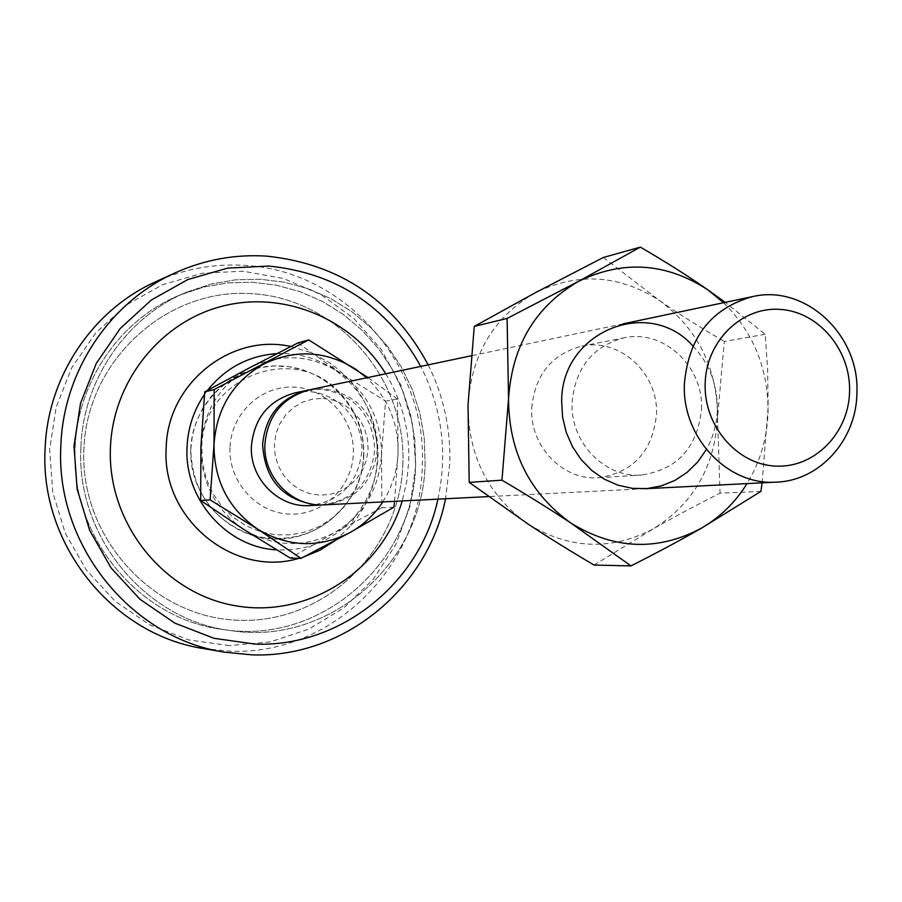 <?xml version="1.0" encoding="UTF-8"?>
<svg xmlns="http://www.w3.org/2000/svg" width="902" height="902" viewBox="0 0 902 902"><rect width="100%" height="100%" fill="white"/><g stroke="black" fill="none" stroke-linecap="round" stroke-linejoin="round"><path stroke-width="0.68" stroke-dasharray="4.51 3.38" d="M402.867 463.515C400.646 549.194 325.802 622.989 240.146 620.294C154.468 618.919 79.68 538.404 83.875 449.252C86.795 360.033 167.141 287.456 252.041 293.68C337.032 298.596 406.306 377.893 402.867 463.515C400.646 549.194 325.802 622.989 240.146 620.294C154.468 618.919 79.68 538.404 83.875 449.252C86.795 360.033 167.141 287.456 252.041 293.68C337.032 298.596 406.306 377.893 402.867 463.515M415.63 463.684C414.785 561.721 321.18 645.088 223.752 629.607C139.37 619.798 70.052 536.611 75.137 448.429C77.234 381.343 120.507 319.06 180.4 294.819L203.773 287.061L227.947 282.845L252.425 282.247L276.688 285.235L300.253 291.718L322.634 301.539L343.414 314.494L362.164 330.29L378.536 348.6L392.212 369.053L402.923 391.243L410.489 414.717L414.751 439.026L415.63 463.684C414.785 561.721 321.18 645.088 223.752 629.607C139.37 619.798 70.052 536.611 75.137 448.429C77.234 381.343 120.507 319.06 180.4 294.819L203.773 287.061L227.947 282.845L252.425 282.247L276.688 285.235L300.253 291.718L322.634 301.539L343.414 314.494L362.164 330.29L378.536 348.6L392.212 369.053L402.923 391.243L410.489 414.717L414.751 439.026L415.63 463.684M80.921 447.324C83.04 379.438 126.799 316.433 187.345 291.921L210.967 284.085L235.411 279.834L260.148 279.237L284.671 282.258L308.484 288.832L331.113 298.776L352.107 311.878L371.06 327.866L387.601 346.391L401.424 367.08L412.259 389.517L419.904 413.263L424.211 437.842L425.113 462.782C424.267 561.935 329.692 646.272 231.205 630.633C145.899 620.723 75.802 536.543 80.921 447.324C83.04 379.438 126.799 316.433 187.345 291.921L210.967 284.085L235.411 279.834L260.148 279.237L284.671 282.258L308.484 288.832L331.113 298.776L352.107 311.878L371.06 327.866L387.601 346.391L401.424 367.08L412.259 389.517L419.904 413.263L424.211 437.842L425.113 462.782C424.267 561.935 329.692 646.272 231.205 630.633C145.899 620.723 75.802 536.543 80.921 447.324M290.861 346.503L311.258 352.716L330.031 362.965C361.77 386.315 377.577 417.908 377.453 457.742C376.314 483.483 367.52 506.101 351.092 525.584L335.082 540.636M204.472 394.467L207.494 390.34M276.925 353.607C298.055 352.716 317.448 358.207 335.104 370.079C363.856 391.22 378.175 419.847 378.062 455.961C377.025 479.289 369.065 499.776 354.182 517.41C333.345 540.456 307.469 551.269 276.553 549.859M363.856 455.307C363.314 469.446 359.56 482.604 352.592 494.781L343.685 507.33L332.635 517.94L319.815 526.249L305.677 531.954L290.703 534.818L275.426 534.751L260.385 531.729L246.122 525.855L233.156 517.308L221.96 506.405L212.94 493.529L206.423 479.142L202.657 463.763L201.789 447.944C201.574 377.859 293.804 341.835 339.332 392.37C356.076 409.891 364.25 430.874 363.856 455.307M303.715 556.94L299.103 558.293M295.157 392.844C328.982 384.703 364.092 415.653 361.849 451.147C358.139 483.066 340.776 501.208 309.758 505.582M308.247 390.104L321.056 389.258C354.757 394.524 372.661 414.649 374.747 449.636C371.162 481.51 353.945 499.922 323.108 504.894M229.987 447.719C228.477 481.95 256.754 513.125 289.813 514.106C322.871 515.606 352.445 487.057 353.358 453.345C354.757 419.655 327.302 388.661 294.334 387.138C261.4 385.12 231.002 413.477 229.987 447.719M324.348 504.849C355.94 500.385 373.62 481.882 377.386 449.331C375.288 414.221 357.327 394.027 323.514 388.739L309.454 389.833M323.175 398.402L333.548 400.15L343.279 404.22L351.915 410.41L359.019 418.393L364.239 427.796L367.317 438.135L368.117 448.903L366.584 459.558L362.796 469.592L356.944 478.5L349.311 485.828L340.268 491.218L330.256 494.386L319.782 495.175L309.375 493.529L299.554 489.527L290.816 483.371L283.611 475.354L278.312 465.883L275.178 455.442L274.377 444.573L275.956 433.806L279.823 423.703L285.776 414.773L293.522 407.467L302.655 402.145L312.712 399.079L323.175 398.402M394.546 501.32L398.075 452.804L397.534 399.045L385.56 401.153L381.478 454.631L381.941 507.713L334.202 532.789L290.286 558.09M393.892 507.195L381.941 507.713M397.534 399.045L367.948 377.521M297.942 342.907L339.783 372.65L385.56 401.153M382.752 501.907C392.257 487.012 397.365 470.641 398.075 452.804C398.447 423.094 387.984 398.086 366.686 377.791M381.478 454.631C381.535 419.926 367.633 392.595 339.783 372.65C310.615 354.61 280.578 352.975 249.662 367.745C219.761 384.804 203.514 411.019 200.92 446.4C200.853 481.916 215.138 509.596 243.777 529.451C273.622 547.097 303.76 548.213 334.202 532.789C363.438 515.324 379.19 489.267 381.478 454.631M701.497 409.215C703.876 366.55 663.387 328.892 623.992 337.833C592.67 346.289 575.363 367.813 572.093 402.439C569.94 442.273 604.904 478.376 641.762 475.004C677.571 469.412 697.494 447.493 701.497 409.215M531.729 408.144C534.897 374.939 551.584 354.272 581.79 346.142C619.764 337.517 658.787 373.631 656.476 414.582C652.574 451.304 633.362 472.355 598.827 477.722C563.299 480.969 529.643 446.355 531.729 408.144M692.962 346.018C709.468 363.664 717.586 384.838 717.349 409.519C716.876 423.895 713.211 437.233 706.367 449.523M760.916 491.41L720.055 493.168C694.788 505.943 672.486 517.849 653.149 528.888L594.057 565.058M762.111 482.841L768.166 406.768L767.613 368.884L765.178 334.281L725.219 302.362M765.178 334.281L724.283 341.486L717.552 417.727L720.055 493.168M603.325 257.476L659.779 300.738C678.338 313.637 699.839 327.223 724.283 341.486M723.584 302.711C753.531 332.488 768.346 368.974 768.042 412.18C767.196 438.124 760.183 461.925 747.014 483.607M717.552 417.727C714.7 466.943 693.232 504.004 653.149 528.888C611.331 550.919 569.647 549.307 528.098 524.062C488.185 495.559 468.161 455.826 468.025 404.863C471.487 354.136 493.924 316.76 535.337 292.722C578.092 272.021 619.573 274.693 659.779 300.738C698.171 329.41 717.428 368.411 717.552 417.727M203.333 648.549L230.438 651.199C331.71 655.359 421.02 566.603 422.283 465.86C427.582 365.254 344.97 270.205 244.555 265.38C213.797 263.485 184.222 268.92 155.832 281.695M428.191 364.859C443.558 395.877 450.763 428.709 449.805 463.346L445.532 498.75M385.752 373.778C401.92 400.589 409.587 429.69 408.775 461.057L406.791 481.217L402.224 500.926M229.435 645.606L188.552 639.868L149.755 624.838L115.073 601.194L86.366 570.087L65.215 533.105L52.744 492.165L49.678 449.455L56.138 407.242L71.765 367.745L95.668 333.03L126.539 304.853L162.698 284.626L202.24 273.25L243.145 271.209L283.341 278.459L320.887 294.548L353.99 318.575L381.095 349.333L400.962 385.289L412.688 424.729L415.743 465.77L409.959 506.484L395.583 544.921L373.259 579.253L343.989 607.768L309.127 629.032L270.307 641.886L229.435 645.606M437.944 499.133C447.854 452.872 442.127 408.629 420.76 366.415M180.4 294.819L187.345 291.921L180.4 294.819M335.104 370.079L330.031 362.965M339.332 392.37L328.475 382.831L316.174 375.243L302.79 369.809L288.696 366.686L274.276 365.953L259.945 367.621L246.088 371.669L233.111 377.972L221.351 386.338L211.147 396.553L202.781 408.324L196.489 421.313L192.453 435.181L190.762 449.523C192.363 492.56 213.413 521.345 253.902 535.867C296.048 544.504 328.948 530.804 352.592 494.781M354.182 517.41L351.092 525.584M223.752 629.607L231.205 630.633L223.752 629.607M190.762 449.523C188.856 495.841 228.048 537.84 274.355 539.024C320.627 540.907 362.525 501.512 363.551 455.082C365.265 408.809 325.994 367.046 279.812 365.941C233.663 364.16 191.979 403.329 190.762 449.523M644.535 488.749L488.456 496.596M623.169 323.829L471.126 355.816M581.79 346.142L623.992 337.833M598.827 477.722L641.762 475.004"/><path stroke-width="1.35" d="M299.103 558.293C234.148 578.148 161.379 518.887 166.194 448.181C167.062 383.846 230.72 332.917 290.861 346.503M276.553 549.859C226.639 547.379 184.064 499.054 187.03 447.268C187.898 427.886 193.716 410.275 204.472 394.467M207.494 390.34C225.59 367.869 248.738 355.625 276.925 353.607M335.082 540.636L320.086 550.141L303.715 556.94M849.571 391.592C850.902 350.089 818.633 311.618 780.061 309.386C741.512 306.533 706.074 341.249 705.15 383.598C703.661 425.924 737.137 464.677 775.855 466.097C814.551 468.138 848.805 433.129 849.571 391.592M856.9 393.182C859.967 335.161 805.283 283.904 752.471 296.634C711.317 308.258 688.621 337.269 684.404 383.654C681.664 437.233 727.756 485.975 776.498 482.119C819.895 480.71 856.494 439.725 856.9 393.182M323.108 504.894L309.758 505.582C278.526 507.973 249.459 478.534 251.41 446.073C254.24 417.942 268.819 400.195 295.157 392.844L308.247 390.104M321.879 504.973L316.985 504.996C282.969 500.125 264.838 479.954 262.606 444.46C265.481 415.856 280.285 397.816 307.03 390.34M471.126 355.816L309.454 389.833C282.63 397.331 267.781 415.427 264.895 444.134C262.922 477.248 292.541 507.285 324.348 504.849L488.456 496.596M367.948 377.521L308.698 339.896L214.18 389.551L214 444.359L210.098 499.855L257.724 529.192L300.975 558.338L349.92 532.597L393.892 507.195L394.546 501.32M308.698 339.896L297.942 342.907L249.662 367.745L204.731 391.84L214.18 389.551M210.098 499.855L200.684 500.497L200.92 446.4L204.731 391.84M300.975 558.338L290.286 558.09L243.777 529.451L200.684 500.497M366.686 377.791L355.557 369.098C325.825 350.675 295.202 348.995 263.688 364.058C233.201 381.467 216.638 408.234 214 444.359C213.943 480.631 228.522 508.908 257.724 529.192C288.155 547.21 318.891 548.337 349.92 532.597C363.326 525.122 374.274 514.895 382.752 501.907M706.367 449.523L697.798 461.88L687.189 472.298L674.91 480.405L661.358 485.896L647.027 488.58L632.415 488.354L618.017 485.197L604.363 479.21L591.938 470.596L581.192 459.659L572.522 446.783L566.242 432.419L562.577 417.096L561.664 401.356C561.123 331.722 648.763 296.014 692.962 346.018M725.219 302.362L707.935 289.914C688.564 276.35 666.037 262.087 640.352 247.114L578.532 281.368L507.104 318.44L508.548 398.56L501.963 480.168C528.065 495.559 551.122 509.912 571.146 523.239L630.972 565.915C657.637 552.419 681.055 539.881 701.215 528.301L760.916 491.41L762.111 482.841M630.972 565.915L594.057 565.058C569.252 550.423 547.255 536.758 528.098 524.062L469.198 482.378L468.025 404.863L474.249 326.423L535.337 292.722L603.325 257.476L640.352 247.114M507.104 318.44L474.249 326.423M501.963 480.168L469.198 482.378M747.014 483.607C735.243 502.493 719.976 517.398 701.215 528.301C657.761 551.325 614.397 549.645 571.146 523.239C529.587 493.428 508.717 451.868 508.548 398.56C512.122 345.511 535.45 306.454 578.532 281.368C623 259.799 666.138 262.64 707.935 289.914L723.584 302.711M175.089 272.889L155.832 281.695C92.5 309.972 47.445 377.092 45.1 449.038C39.654 544.278 112.57 634.715 203.333 648.549L224.215 652.146C130.576 637.906 55.247 544.368 60.851 445.847C63.241 371.432 109.762 302.057 175.089 272.889C204.382 259.708 234.881 254.127 266.597 256.123C339.31 263.745 393.171 299.994 428.191 364.859M402.224 500.926C381.523 570.898 308.507 618.231 236.38 605.907C164.198 594.283 107.101 523.419 110.427 447.618C112.908 381.14 160.68 321.732 222.569 306.128C284.446 290.297 352.355 319.139 385.752 373.778M420.76 366.415C387.217 306.443 336.57 272.99 268.807 266.056L227.631 268.108L187.808 279.564L151.389 299.983L120.304 328.407L96.243 363.461L80.515 403.341L74.009 445.983L77.132 489.121L89.693 530.466L111.025 567.82L139.945 599.244L174.887 623.124L213.977 638.312L255.153 644.118C340.9 647.286 420.174 582.805 437.944 499.133M445.532 498.75C428.033 588.307 343.786 658.178 252.165 654.886L224.215 652.146M776.498 482.119L644.535 488.749M752.471 296.634L623.169 323.829"/></g></svg>

